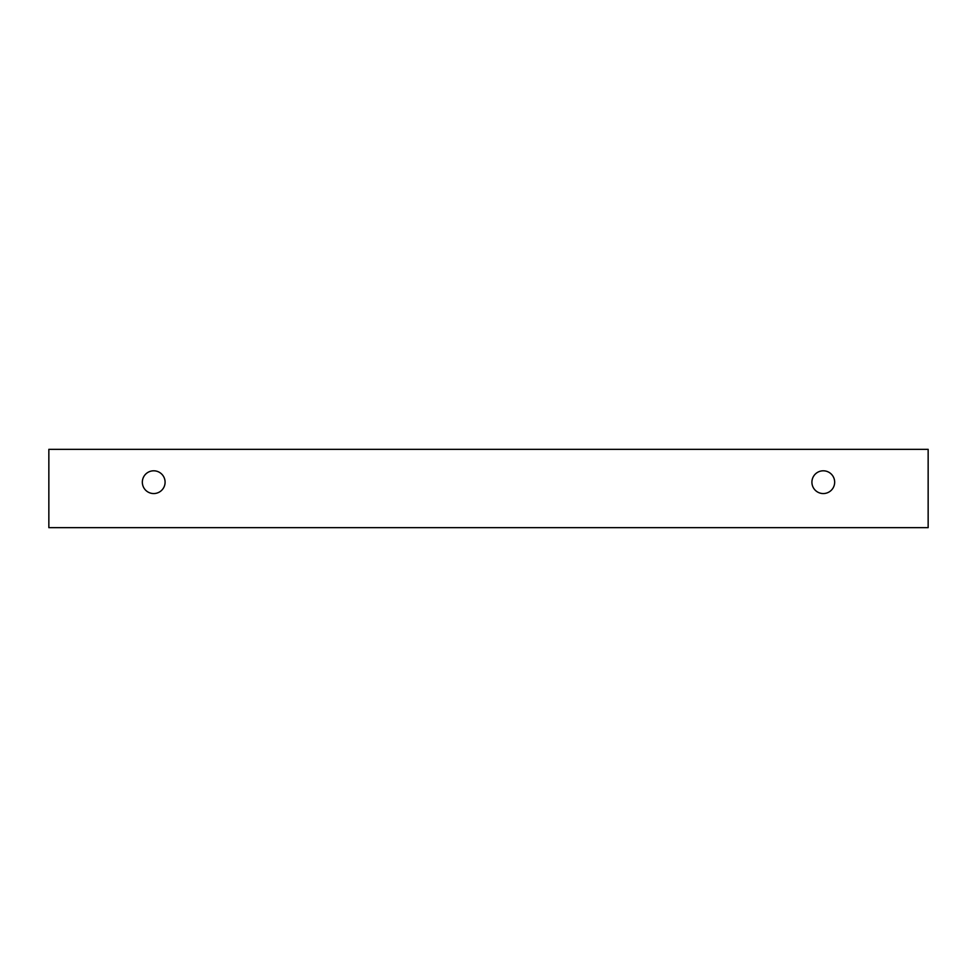 <?xml version="1.0" encoding="UTF-8"?>
<svg xmlns="http://www.w3.org/2000/svg" width="977" height="977" viewBox="0 0 977 977"><rect width="100%" height="100%" fill="white"/><g stroke="black" fill="none" stroke-linecap="round" stroke-linejoin="round"><path stroke-width="0.73" stroke-dasharray="4.88 3.66" d="M823.293 493.556A11.37 11.37 0 0 0 834.663 482.186A11.37 11.37 0 0 0 823.293 470.816A11.37 11.37 0 0 0 811.924 482.186A11.37 11.37 0 0 0 823.293 493.556M165.076 482.186A11.37 11.37 0 0 0 153.707 470.816A11.37 11.37 0 0 0 142.337 482.186A11.37 11.37 0 0 0 153.707 493.556A11.37 11.37 0 0 0 165.076 482.186M928.15 449.335L48.85 449.335L48.85 527.665L928.15 527.665L928.15 449.335"/><path stroke-width="1.47" d="M823.293 493.556A11.37 11.37 0 0 1 813.438 476.495A11.37 11.37 0 0 1 833.137 476.495A11.37 11.37 0 0 1 823.293 493.556M928.15 527.665L928.15 449.335L48.85 449.335L48.85 527.665L928.15 527.665M153.707 493.556A11.37 11.37 0 0 1 143.863 476.495A11.37 11.37 0 0 1 163.562 476.495A11.37 11.37 0 0 1 153.707 493.556"/></g></svg>
